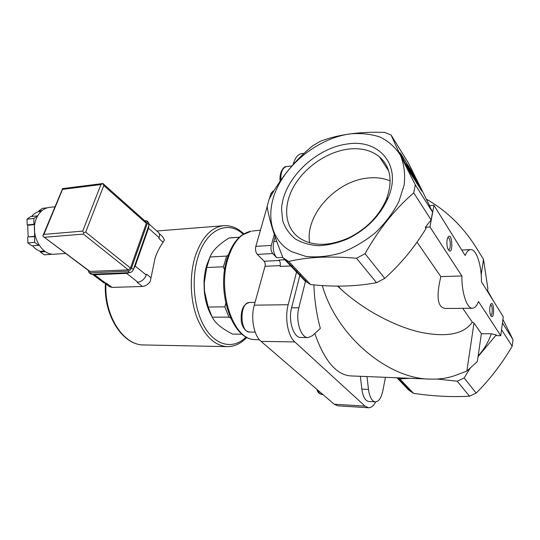 <?xml version="1.0" encoding="UTF-8"?>
<svg xmlns="http://www.w3.org/2000/svg" width="540" height="540" viewBox="0 0 540 540"><rect width="100%" height="100%" fill="white"/><g stroke="black" fill="none" stroke-linecap="round" stroke-linejoin="round"><path stroke-width="0.81" d="M472.419 308.232L446.931 308.468C435.942 309.11 436.846 293.159 440.849 276.622L461.855 275.96L429.962 226.976L433.958 205.281L429.361 205.652L432.554 212.159L415.307 184.829C404.271 163.283 396.198 146.684 391.088 135.034L408.375 162.905L429.516 205.578M400.849 154.899L399.951 152.739L401.254 154.454L411.764 171.315L421.949 191.261L410.306 173.036L400.849 154.899M368.429 407.747L337.844 405.824L334.186 404.224L261.09 341.395C253.894 335.63 250.513 318.006 254.273 305.168L265.019 266.274L280.26 265.606M267.185 206.55L255.839 246.362C255.143 249.615 255.636 252.288 257.317 254.387L264.101 261.232C265.147 262.541 265.451 264.222 265.019 266.274M269.447 198.612L270.898 193.516L273.098 190.998M293.146 164.491L293.294 163.937C295.11 157.795 297.864 154.366 301.556 153.664L301.82 153.63M231.039 237.769L229.068 237.998C218.774 244.364 212.423 250.695 209.999 256.993L206.732 267.529L204.248 282.987L204.518 291.269L208.19 307.044L212.22 317.189C215.082 323.008 221.873 328.644 232.598 334.098L242.21 334.226M210.047 256.871L206.881 264.735C205.126 270.425 204.167 276.548 204.019 283.102L204.289 291.154C205.22 300.915 207.718 309.299 211.781 316.312M229.068 237.998L239.281 237.296M208.19 307.044L224.89 306.835L228.866 317.122L212.22 317.189M206.732 267.529L223.412 266.774L226.625 256.095L228.346 254.975M209.999 256.993L226.625 256.095M232.598 334.098L242.177 334.193M224.89 306.835L225.781 303.359M224.579 270.263L223.412 266.774M230.56 318.033L228.866 317.122M432.554 212.159L431.123 219.949L425.324 227.286L426.08 228.434C414.322 247.59 400.538 264.242 384.723 278.377L365.054 253.712C378.614 229.534 394.841 209.243 413.728 192.834L415.307 184.829M391.088 135.034L384.703 132.388C359.579 131.537 338.141 134.487 320.396 141.237L313.011 145.577C295.623 159.523 281.023 177.35 269.204 199.051L267.138 206.28C268.947 218.977 274.239 236.162 283.028 257.83L304.952 280.901L310.595 284.567C334.294 287.132 356.265 286.504 376.515 282.676L384.723 278.377M501.863 327.301L502.153 325.121M478.17 355.921L477.374 361.49L466.837 371.108L474.005 323.015L481.37 333.713L478.17 355.921C484.225 349.198 488.585 341.82 491.272 333.788L496.267 334.888L478.069 356.63M398.149 377.825L399.816 378.871L410.225 378.311M397.001 377.777L408.422 389.799L413.512 393.35C433.208 396.245 451.872 397.197 469.51 396.191L457.238 381.22L437.198 379.033M457.238 381.22L464.13 377.953L470.32 367.929M337.622 286.132L341.199 289.481C363.778 309.953 394.247 326.153 419.816 332.127C446.411 337.601 463.907 334.274 472.298 322.144L462.746 308.32M440.849 276.622L417.035 242.15M481.194 274.833L483.502 259.355L476.003 247.273C463.151 226.827 446.668 210.829 426.553 199.28M483.502 259.355L487.87 288.623L487.471 291.391M474.005 323.015L472.298 322.144M322.326 285.552C336.481 335.961 388.179 379.067 430.387 379.12C439.729 379.39 448.349 378.047 456.239 375.091L466.837 371.108M481.37 333.713L491.272 333.788M431.123 219.949L413.728 192.834M469.51 396.191L476.186 393.08C489.733 379.6 501.728 364.001 512.17 346.288L513 339.68L502.443 322.947M513 339.68L502.916 319.424M493.358 300.861L487.586 290.594M433.958 205.281L465.143 255.46C466.722 251.755 468.538 249.804 470.583 249.615C476.334 248.859 481.633 265.093 481.43 281.671L503.26 316.798L500.749 335.691L496.773 335.657L496.267 334.888M476.186 393.08L464.13 377.953M512.17 346.288L501.545 329.724M285.525 259.713L278.951 260.03C280.24 261.684 280.625 263.81 280.098 266.416L292.889 265.856M305.903 279.612L298.856 307.739C295.292 320.713 300.908 338.243 308.178 337.568L312.444 335.691L320.341 328.401C316.636 314.948 314.483 300.443 313.875 284.884M429.293 379.073L351.034 375.935C336.521 375.111 324.446 360.97 314.807 333.511M413.512 393.35L399.816 378.871M283.028 257.83L288.752 261.482C307.112 256.993 329.704 255.926 356.528 258.282L365.054 253.712M310.595 284.567L288.752 261.482M376.515 282.676L356.528 258.282M291.647 251.681L305.91 256.426C316.805 257.607 328.374 256.487 340.612 253.071C352.856 248.326 364.351 241.637 375.091 233.01C384.98 223.499 392.877 213.111 398.77 201.859L404.136 185.072C405.365 174.096 404.136 164.187 400.451 155.345C395.483 147.406 388.706 141.318 380.126 137.066C370.791 133.994 360.652 132.948 349.711 133.934C321.057 138.024 291.634 159.59 278.303 185.558C264.938 211.471 269.406 239.834 291.647 251.681M347.233 144.011C314.888 148.19 282.751 180.103 281.563 209.142L282.717 220.793C285.167 227.961 289.312 233.975 295.151 238.835C301.874 242.845 309.764 245.14 318.816 245.727C328.313 245.234 338.013 242.912 347.922 238.761C366.896 229.244 380.336 215.541 388.233 197.64C402.266 165.078 379.013 138.686 347.233 144.011M375.698 401.882C373.606 405.83 371.223 407.788 368.537 407.754L365.04 406.134L294.806 341.921C287.874 336.008 284.573 317.898 288.171 304.715L297.027 270.229M375.3 401.882L368.813 401.497C365.296 400.923 362.975 396.792 361.854 389.104L360.356 376.306M308.016 337.568L300.983 337.48C293.645 338.148 287.989 320.72 291.593 307.82L300.287 273.672M257.317 254.387L272.727 253.55L276.703 257.695C273.436 253.483 272.471 248.103 273.814 241.549L275.103 236.857M385.439 377.312L382.853 390.717C381.301 397.879 378.81 401.598 375.381 401.882C371.898 401.308 369.603 397.157 368.489 389.435L366.998 376.576M272.727 253.55C271.073 251.431 270.581 248.724 271.262 245.43L274.293 234.461M500.749 335.691L478.487 301.502C476.847 305.816 474.869 308.057 472.561 308.225C467.087 308.914 461.619 292.964 461.855 275.96M425.324 227.286L429.962 226.976M489.881 307.118C489.503 310.615 489.814 313.47 490.813 315.671C494.775 321.665 494.282 298.31 490.577 304.533L489.881 307.118M447.113 239.868C446.614 243.655 446.985 246.908 448.234 249.635C453.789 257.715 452.345 229.001 447.64 237.911L447.113 239.868M390.17 180.88C383.549 178.139 376.218 177.181 368.172 178.011C336.103 180.684 304.763 215.231 309.663 242.771M348.03 149.155C326.653 151.949 304.344 167.582 293.544 186.907C282.724 206.206 284.607 227.678 299.504 238.052C312.66 246.476 329.069 246.409 348.725 237.85C366.41 228.987 378.932 216.209 386.303 199.523C393.039 181.163 390.704 166.874 379.296 156.661C371.021 150.12 360.599 147.616 348.03 149.155M403.826 161.021L405.533 163.748M416.678 183.06L416.961 183.647M405.729 163.64L409.199 168.257L417.407 182.662L412.108 174.211L413.39 176.83L405.729 163.64L405.243 163.917M412.87 177.12L413.39 176.83M448.268 249.703L448.531 249.73C451.292 249.791 450.657 237.195 447.923 237.701L447.707 237.755M490.698 315.401C492.851 315.59 492.622 304.445 490.475 304.756M149.283 224.242L157.991 232.004C159.556 233.138 159.935 235.008 159.131 237.614L158.848 238.444L163.134 242.231L164.376 239.99L162.608 236.621L159.293 233.672M163.134 242.231C159.874 246.685 157.187 251.964 155.081 258.073L150.221 281.576C147.94 284.594 145.348 286.22 142.452 286.463L112.037 287.415L109.121 286.382M148.946 225.335L148.514 228.231L135.196 266.045L133.488 269.163M151.025 277.783L146.563 274.151L146.266 275.022C144.436 279.261 141.635 281.664 137.849 282.218L137.106 282.245L142.452 286.463M129.377 272.626L126.657 273.368L94.507 274.766L92.387 274.252M112.037 287.415L106.603 283.311L103.302 282.427M39.015 245.045L38.644 245.322L34.668 242.393L34.486 224.633L33.98 224.255L33.764 218.511L37.631 215.926M51.415 254.009L50.935 254.381L50.017 253.706M62.343 188.771L62.525 189.371L43.916 234.394L43.018 235.501L62.627 188.609L102.911 183.519L146.05 221.927L146.32 223.331L130.464 268.056L128.324 269.892L89.654 271.438M144.707 220.725L146.907 220.847L147.373 223.243L131.524 268.009C130.721 269.838 129.506 270.877 127.879 271.134L89.849 272.855L89.012 272.68L88.412 270.5M147.224 221.13L148.662 222.413L149.128 224.809L133.373 269.494C132.577 271.316 131.362 272.356 129.735 272.612L91.739 274.279L90.646 273.901M90.302 271.661L43.565 236.75L42.795 236.054L43.018 235.501M130.464 268.056L85.684 232.119L83.727 232.666L83.416 234.09L128.324 269.892M102.911 183.519L103.795 185.544L146.32 223.331M102.883 183.532L100.933 184.552L62.525 189.371M43.916 234.394L82.728 231.12L83.727 232.666M49.714 207.34L49.295 207.387C43.639 208.258 39.373 211.876 36.497 218.234C29.363 233.523 41.236 256.149 54.756 254.158L65.745 253.449M47.216 207.819L42.444 208.339L38.792 210.911L42.066 210.553M41.148 211.363L38.819 211.613L38.792 210.911M31.631 216.452C33.656 213.962 36.052 212.348 38.819 211.613M37.53 215.845L30.773 216.54L27 219.193L33.764 218.511M33.98 224.255L27.216 224.897L27 219.193M34.486 224.633L27.716 225.275L27.216 224.897M34.925 236.304L28.154 236.864L27.716 225.275M34.452 236.648L28.154 236.864M34.668 242.393L27.898 242.919L27.682 237.215M38.644 245.322L31.88 245.828L27.898 242.919M44.523 251.012L40.318 251.296C37.415 250.351 34.837 248.508 32.589 245.774M45.461 251.654L40.345 251.998L40.318 251.296M50.935 254.381L44.206 254.819L40.345 251.998M293.294 163.937L293.679 163.89M334.186 404.224L365.04 406.134M261.09 341.395L294.806 341.921M254.273 305.168L288.171 304.715M276.703 257.695L282.852 257.384M273.814 241.549L276.689 241.367M264.101 261.232L279.329 260.496M298.856 307.739L291.593 307.82M368.489 389.435L361.854 389.104M255.839 246.362L271.262 245.43M270.898 193.516L272.43 193.361M228.076 258.228C216.878 292.262 233.8 340.457 254.867 339.552C232.531 340.045 216.047 292.37 227.138 258.606C230.499 247.88 235.386 240.077 241.799 235.204L251.215 231.208C241.083 233.044 233.375 242.055 228.076 258.228M252.227 231.093L260.462 230.141M322.994 394.605L322.164 394.558C320.321 394.409 318.816 392.89 317.648 390.008M280.854 180.131C280.658 172.328 282.488 167.819 286.349 166.61L286.497 166.59M255.197 332.12L250.02 332.073C239.45 332.957 239.234 301.968 249.797 302.468L249.946 302.468M400.768 154.724L401.254 154.454M411.021 171.733L411.764 171.315M416.475 180.731L416.846 180.529M420.437 189.189L420.957 188.906M416.549 182.993L417.332 182.56M243.196 234.252C228.211 219.969 206.658 228.832 198.099 256.757C190.748 279.592 194.096 310.892 205.605 328.738C217.08 346.714 234.239 349.137 246.193 336.947M243.844 233.854C237.634 227.914 230.823 225.207 223.418 225.734C211.214 227.313 201.872 237.344 195.379 255.832C189.466 274.334 189.992 298.559 196.722 316.973C204.437 336.029 214.691 345.917 227.495 346.639C234.704 346.552 241.164 343.44 246.861 337.304M105.955 284C104.186 316.393 123.863 345.796 144.221 344.959L227.016 346.626M148.514 228.231L159.131 237.614M135.196 266.045L146.266 275.022M126.657 273.368L137.849 282.218M94.507 274.766L105.894 283.338M82.728 231.12L100.933 184.552M85.684 232.119L103.795 185.544M44.611 237.256L83.416 234.09M147.373 223.243L149.128 224.809M131.524 268.009L133.373 269.494M127.879 271.134L129.735 272.612M89.849 272.855L91.739 274.279M230.54 237.809L239.382 237.202M341.199 289.481L338.202 286.132M410.333 391.244L397.575 377.804M307.058 282.406L285.167 259.335M301.556 153.664L304.094 153.333M273.031 191.005L273.881 190.917M461.781 250.047L470.583 249.615M254.867 339.552L259.517 339.815M322.164 394.558C317.277 393.086 318.161 391.608 316.67 389.164M291.87 165.942L286.349 166.61C284.236 165.753 278.897 172.078 280.145 181.15M255.042 302.387L249.797 302.468C243.216 303.77 240.408 310.277 241.36 321.988C242.865 328.327 245.754 331.688 250.02 332.073M388.699 170.944L379.296 156.661M386.303 199.523L388.233 197.64M348.725 237.85L347.922 238.761M416.617 183.094L417.407 182.662M156.863 230.999L223.418 225.734M144.221 344.959C123.12 345.708 103.43 315.893 105.401 283.581M104.99 283.277L109.823 286.909M92.529 274.334L103.923 282.899M89.012 272.68L90.909 274.097M43.565 236.75L89.809 271.553M49.295 207.387L54.898 206.773"/></g></svg>
